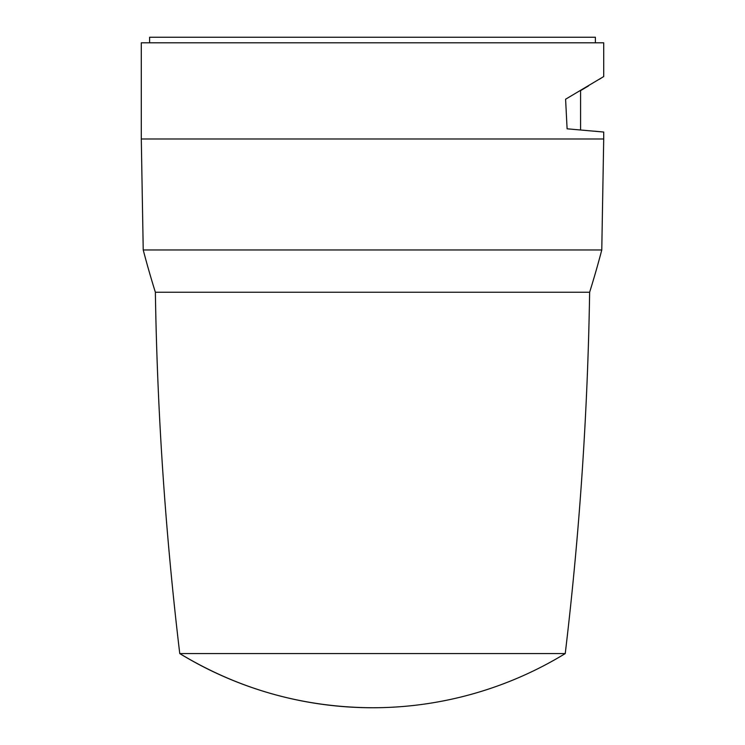 <?xml version="1.0" encoding="UTF-8"?>
<svg xmlns="http://www.w3.org/2000/svg" width="745" height="745" viewBox="0 0 745 745"><rect width="100%" height="100%" fill="white"/><g stroke="black" fill="none" stroke-linecap="round" stroke-linejoin="round"><path stroke-width="1.12" d="M595.385 42.8L595.385 37.25L149.615 37.25L149.615 42.8M603.711 138.98L601.774 249.957L143.226 249.957L141.289 138.98L141.289 42.8L603.711 42.8L603.711 76.558L565.595 99.215L567.103 128.81L603.711 132.042L603.711 138.98L141.289 138.98M601.178 78.141L599.483 79.194M594.408 131.167L603.711 132.042M155.37 292.236L589.63 292.236A3514.342 3514.342 0 0 1 565.241 653.57L179.759 653.57A369.93 369.93 0 0 0 372.5 707.75C303.28 707.387 239.033 689.33 179.759 653.57A3514.342 3514.342 0 0 1 155.37 292.236A924.824 924.824 0 0 1 143.226 249.957M601.774 249.957A924.824 924.824 0 0 1 589.63 292.236M580.104 90.899L588.559 85.871M581.407 90.145L580.588 90.62L580.588 129.937M587.656 86.42L586.25 87.267M584.164 88.515L582.851 89.298M372.5 707.75A369.93 369.93 0 0 0 565.241 653.57"/></g></svg>
